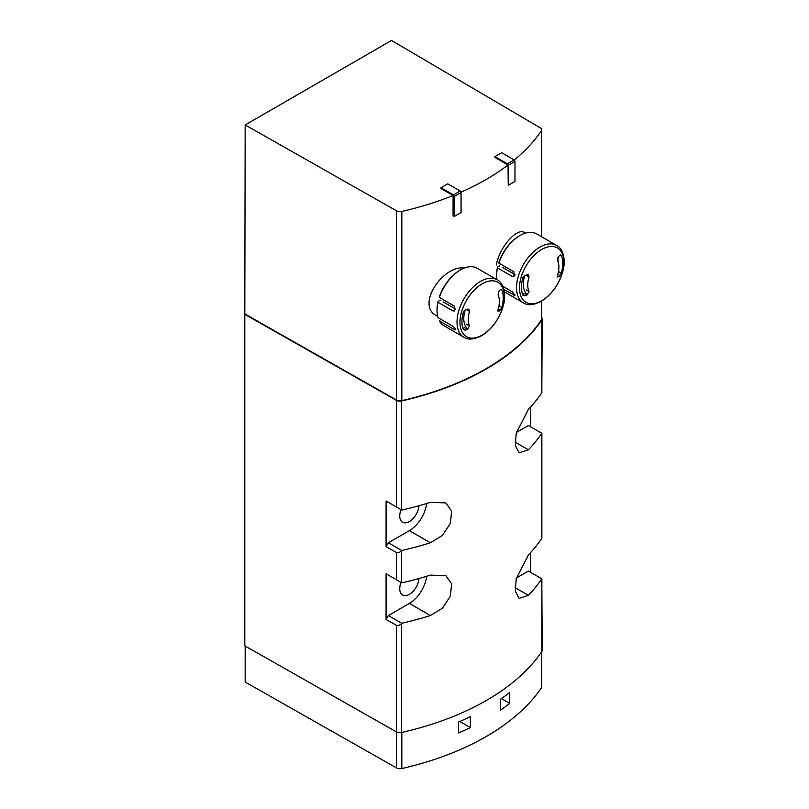 <?xml version="1.0" encoding="UTF-8"?>
<svg xmlns="http://www.w3.org/2000/svg" width="809" height="809" viewBox="0 0 809 809"><rect width="100%" height="100%" fill="white"/><g stroke="black" fill="none" stroke-linecap="round" stroke-linejoin="round"><path stroke-width="1.21" d="M525.405 233.123L524.343 232.517C517.497 227.43 499.77 246.27 496.281 264.958M453.08 195.505L453.08 215.72L454.324 216.438L454.324 196.425L453.444 194.908L441.016 187.739L441.016 188.548L453.08 195.505A248.07 143.223 0 0 1 401.83 211.442L401.83 400.647A248.07 143.223 0 0 0 541.342 320.101A4.955 2.862 0 0 0 541.686 319.049L541.686 301.09M514.221 160.091A248.07 143.223 0 0 0 541.342 130.896A4.955 2.862 0 0 0 541.686 129.845A4.955 2.862 0 0 0 540.27 127.842L391.516 40.45L245.167 124.94L396.541 210.825A4.955 2.862 0 0 0 401.83 211.442M508.042 164.985L508.234 185.312L508.234 165.299L507.364 163.782L494.936 156.602L494.936 157.411L508.042 164.985A248.07 143.223 0 0 1 460.877 192.218M464.214 268.072C443.201 264.816 415.421 305.347 436.607 315.763L437.659 316.38M542.202 318.948L541.808 392.84A247.574 142.93 180 0 1 528.419 409.364L516.223 433.189L515.313 445.708L519.166 452.818L528.419 449.784A247.574 142.93 0 0 0 541.808 433.26L541.808 538.379A247.574 142.93 180 0 1 528.419 554.903L516.223 578.728L515.313 591.258L519.166 598.367L528.419 595.333A247.574 142.93 0 0 0 541.808 578.809L542.202 650.456A4.955 2.862 0 0 1 541.858 651.508A247.574 142.93 0 0 1 401.628 732.469A4.955 2.862 0 0 1 396.359 731.842L244.814 645.865L244.814 314.357L396.359 400.324A4.955 2.862 0 0 0 401.628 400.951A247.574 142.93 0 0 0 541.858 319.99A4.955 2.862 0 0 0 542.202 318.948A4.955 2.862 0 0 0 541.686 317.674M386.085 546.722L396.359 552.446C397.907 553.154 399.666 552.557 401.628 550.646L401.76 550.504A247.574 142.93 0 0 0 430.378 542.768L442.452 535.406L450.34 523.423L451.655 511.136L445.89 502.925L430.378 502.349A247.574 142.93 180 0 1 401.76 510.074L386.085 501.024L386.085 546.722L388.371 542.768L409.374 530.643A24.755 14.289 120 0 0 426.677 503.491M386.085 619.492L396.359 625.215C397.907 625.923 399.666 625.327 401.628 623.415L401.76 623.274A247.574 142.93 0 0 0 430.378 615.548L442.452 608.176L450.34 596.203L451.655 583.906L445.89 575.695L430.378 575.118A247.574 142.93 180 0 1 401.76 582.854L386.085 573.803L386.085 619.492L388.371 615.548L409.374 603.413A24.755 14.289 120 0 0 426.677 576.261M530.694 406.907L530.694 426.849M530.694 552.446L530.694 572.388M245.167 646.067L245.167 682.048L396.541 767.933A4.955 2.862 0 0 0 401.83 768.55A248.07 143.223 0 0 0 541.342 688.004A4.955 2.862 0 0 0 541.686 686.952L541.686 651.761M470.353 727.564L470.353 716.643A248.07 143.223 0 0 1 458.622 722.002L458.622 732.924A248.07 143.223 0 0 0 470.353 727.564L459.825 721.486M509.741 703.405L509.741 692.494A248.07 143.223 0 0 1 500.458 699.259L500.458 710.181A248.07 143.223 0 0 0 509.741 703.405L501.418 698.602M245.167 124.94L244.814 314.357M396.541 210.825L396.541 400.03A4.955 2.862 0 0 0 401.83 400.647M396.541 400.03L245.167 314.155M401.042 509.66A13.622 7.857 120 0 0 402.569 522.22A13.622 7.857 120 0 0 412.721 518.923A13.622 7.857 120 0 0 418.971 505.736M388.371 502.349L386.085 501.024M401.76 550.504L388.371 542.768M401.042 582.44A13.622 7.857 120 0 0 402.569 594.989A13.622 7.857 120 0 0 412.721 591.703A13.622 7.857 120 0 0 418.971 578.506M388.371 575.118L386.085 573.803M401.76 623.274L388.371 615.548M541.808 578.809L528.419 571.073L516.395 578.01M541.808 433.26L528.419 425.534L516.395 432.471M508.234 185.312L514.979 181.418L514.979 161.406L514.109 159.889L501.681 152.709L494.936 156.602M507.364 163.782L514.109 159.889M508.234 165.299L514.979 161.406M454.324 216.438L461.059 212.545L461.059 192.532L460.19 191.015L447.761 183.845L441.016 187.739M453.444 194.908L460.19 191.015M454.324 196.425L461.059 192.532M522.422 293.92A106.727 61.626 0 0 0 524.03 293.333L526.912 295.002L529.066 291.553A22.035 12.722 -60 0 1 529.066 277.012L526.204 275.363M560.95 255.027L559.949 255.28A110.722 63.921 180 0 1 558.615 256.473L557.563 260.559A22.035 12.722 -60 0 1 557.563 275.1C557.179 276.88 557.522 277.406 558.615 276.688A110.722 63.921 0 0 0 559.949 275.485L557.816 274.261M560.465 254.966L561.304 255.452A29.215 16.868 -60 0 1 561.304 273.118L559.949 275.485M557.391 275.98L558.615 276.688L557.684 276.991M526.912 295.002A110.722 63.921 0 0 1 524.829 295.77L522.927 295.275A29.215 16.868 -60 0 1 522.927 277.608L524.829 275.556A110.722 63.921 180 0 0 526.912 274.787L528.449 274.838L529.066 277.012M515.03 274.625L502.905 267.627M496.756 279.601A33.179 19.153 -60 0 1 496.554 276.142A33.179 19.153 -60 0 1 497.515 267.91L512.572 276.597L513.958 276.587L513.917 271.784L498.87 263.087L498.941 262.237A32.188 18.587 -60 0 1 519.307 235.925L520.015 235.52A33.179 19.153 -60 0 1 536.6 233.872L556.582 245.41A33.179 19.153 -60 0 0 523.413 264.563A33.179 19.153 -60 0 0 523.413 302.869L504.371 291.877M502.793 286.315L512.572 291.968L514.898 295.467L503.876 289.43M498.87 263.087A33.179 19.153 -60 0 1 520.015 235.52M496.554 276.142L496.554 275.343A32.188 18.587 -60 0 1 497.545 267.081L497.515 267.91M499.76 265.807L497.545 267.081M462.9 328.282A106.727 61.626 0 0 0 464.508 327.696L467.39 329.364L469.544 325.916A22.035 12.722 -60 0 1 469.544 311.384L466.682 309.726M501.428 289.389L500.427 289.642A110.722 63.921 180 0 1 499.092 290.846L498.051 294.921A22.035 12.722 -60 0 1 498.051 309.463C497.656 311.243 498 311.778 499.092 311.06A110.722 63.921 0 0 0 500.427 309.857L498.293 308.623M500.953 289.339L501.782 289.814A29.215 16.868 -60 0 1 501.782 307.481L500.427 309.857M497.869 310.343L499.092 311.06L498.162 311.354M467.39 329.364A110.722 63.921 0 0 1 465.306 330.133L463.405 329.637A29.215 16.868 -60 0 1 463.405 311.971L465.306 309.918A110.722 63.921 180 0 0 467.39 309.149L468.927 309.2L469.544 311.384M455.507 308.987L443.383 301.99M439.348 320.9L454.405 329.597C456.124 329.88 455.679 328.788 453.05 326.33L437.993 317.634A33.179 19.153 -60 0 1 437.032 310.514A33.179 19.153 -60 0 1 437.993 302.273L453.05 310.969L454.436 310.949L454.405 306.146L439.348 297.449L439.429 296.6A32.188 18.587 -60 0 1 459.795 270.287L460.493 269.882A33.179 19.153 -60 0 1 477.077 268.234L497.07 279.772A33.179 19.153 -60 0 0 463.891 298.925A33.179 19.153 -60 0 0 463.891 337.232L443.908 325.693A33.179 19.153 -60 0 1 439.348 320.9L440.794 319.252M439.348 297.449A33.179 19.153 -60 0 1 460.493 269.882M455.396 329.02L454.405 329.597L455.386 329.829M437.032 310.514L437.032 309.705A32.188 18.587 -60 0 1 438.033 301.444L437.993 302.273M440.238 300.169L438.033 301.444M541.342 130.896L541.342 236.612M541.342 301.292L541.342 320.101M541.858 319.99L541.858 392.658M401.628 400.951L401.628 510.004M401.628 550.646L401.628 582.773M401.628 623.415L401.628 732.469M541.858 578.839L541.858 651.508M541.858 433.29L541.858 538.197M396.359 625.215L396.359 731.842M396.359 552.446L396.359 579.729M396.359 400.324L396.359 506.96M541.342 688.004L541.342 652.266M401.83 768.55L401.83 732.418M396.541 767.933L396.541 731.943M430.378 542.768L409.374 530.643M430.378 615.548L409.374 603.413M528.419 595.333L515.05 587.617M528.419 449.784L515.05 442.078M527.529 294.678A24.078 13.895 -60 0 1 524.687 275.606M468.007 329.041A24.078 13.895 -60 0 1 465.165 309.968M541.676 300.746A31.399 18.132 -60 0 1 522.452 273.391A31.399 18.132 -60 0 1 560.9 251.195A31.399 18.132 -60 0 1 541.676 300.746M561.304 273.118L558.473 271.48M513.917 295.224L514.918 294.658M512.572 276.597L514.918 275.252M524.829 295.77L522.614 294.486M529.066 291.553L526.204 289.905M482.154 335.108A31.399 18.132 -60 0 1 462.93 307.754A31.399 18.132 -60 0 1 501.388 285.557A31.399 18.132 -60 0 1 482.154 335.108M501.782 307.481L498.951 305.853M453.05 310.969L455.396 309.614M465.306 330.133L463.092 328.858M469.544 325.916L466.682 324.267M541.686 129.845L541.686 236.815M558.281 262.409L557.755 257.778M498.759 296.772L498.233 292.14M523.413 302.869C527.579 305.711 533.525 305.205 541.241 301.353C551.839 294.597 559.08 284.475 562.943 270.964C566.522 257.99 561.709 247.382 556.582 245.41M463.891 337.232C468.057 340.073 474.003 339.568 481.719 335.715C492.317 328.96 499.558 318.837 503.431 305.337C507 292.352 502.187 281.754 497.07 279.772"/></g></svg>
